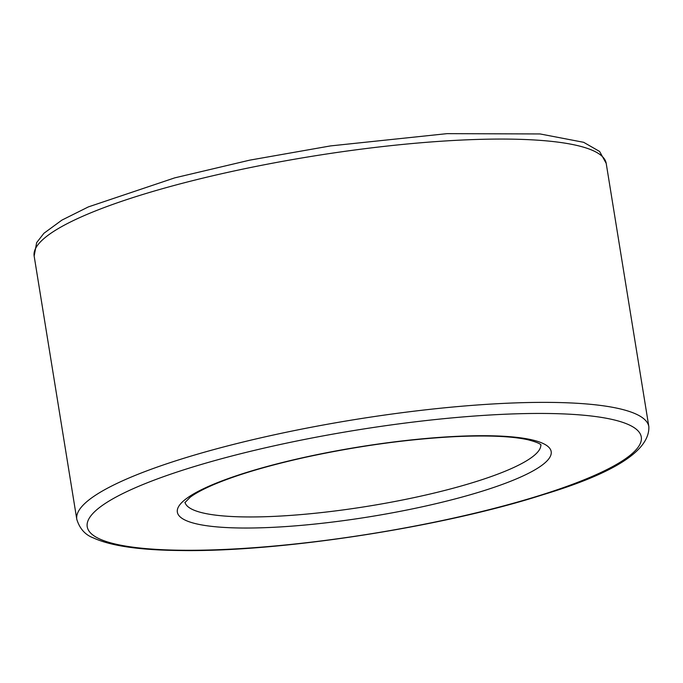 <?xml version="1.0" encoding="UTF-8"?>
<svg xmlns="http://www.w3.org/2000/svg" width="683" height="683" viewBox="0 0 683 683"><rect width="100%" height="100%" fill="white"/><g stroke="black" fill="none" stroke-linecap="round" stroke-linejoin="round"><path stroke-width="1.02" d="M540.808 444.753A180.244 33.612 -9.2 0 1 437.615 492.221A180.244 33.612 -9.2 0 1 245.82 516.937A180.244 33.612 -9.2 0 1 185.016 502.372M241.33 528.01A189.37 35.311 -9.2 0 1 303.67 457.508A189.37 35.311 -9.2 0 1 547.775 460.086A189.37 35.311 -9.2 0 1 241.33 528.01M76.795 519.345L34.15 256.031A289.754 54.034 -9.2 0 1 311.542 156.373A289.754 54.034 -9.2 0 1 606.205 163.382L648.85 426.687A289.754 54.034 -9.2 0 0 354.187 419.678A289.754 54.034 -9.2 0 0 76.795 519.345C79.706 528.685 85.187 534.857 93.255 537.854C110.62 545.93 139.716 550.156 180.551 550.524C279.509 552.214 441.636 527.259 542.601 494.834C614.376 473.234 649.789 450.515 648.85 426.687M182.079 550.25A280.628 52.326 -9.2 0 1 274.472 445.76A280.628 52.326 -9.2 0 1 636.223 449.585A280.628 52.326 -9.2 0 1 182.079 550.25M184.888 502.654L190.13 497.284C194.792 493.689 202.245 489.643 212.481 485.143C235.575 475.223 266.592 465.934 305.532 457.269C357.149 446.11 406.744 439.246 454.332 436.676C487.483 435.165 512.054 436.198 528.053 439.792C542.387 443.523 540.927 445.47 541.021 444.966M34.15 256.031L36.66 242.61L43.925 233.279L61.888 220.122L88.38 206.898L174.737 177.862L249.747 160.146L330.563 145.906L447.032 133.646L540.099 133.953L583.649 142.303L599.614 151.464L606.205 163.382"/></g></svg>
